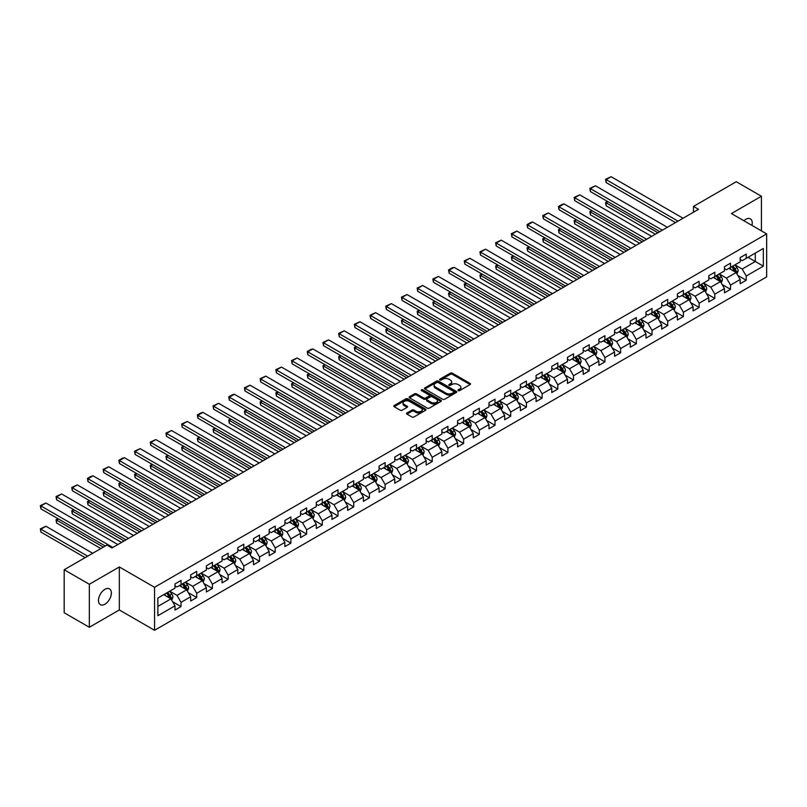 <?xml version="1.0" encoding="UTF-8"?>
<svg xmlns="http://www.w3.org/2000/svg" width="807" height="807" viewBox="0 0 807 807"><rect width="100%" height="100%" fill="white"/><g stroke="black" fill="none" stroke-linecap="round" stroke-linejoin="round"><path stroke-width="1.21" d="M458.215 390.618A0.978 0.565 0 0 0 459.597 390.618L470.088 384.566A1.392 0.807 0 0 0 470.501 383.991A1.392 0.807 0 0 0 470.088 383.426L452.313 373.157A1.392 0.807 0 0 0 450.336 373.157L439.835 379.219A0.978 0.565 0 0 0 441.217 380.016L442.579 379.229A4.469 2.582 0 0 1 448.904 379.229L450.387 380.087A4.469 2.582 0 0 1 451.688 381.913A4.469 2.582 0 0 1 450.387 383.739L449.025 384.525A0.978 0.565 0 0 0 450.407 385.322L451.769 384.536A4.469 2.582 0 0 1 458.083 384.536L459.566 385.393A4.469 2.582 0 0 1 460.878 387.219A4.469 2.582 0 0 1 459.566 389.045L458.215 389.821A0.978 0.565 0 0 0 458.215 390.618L458.215 389.821M104.93 604.201A9.109 5.256 120 0 0 110.882 596.171A9.109 5.256 120 0 0 109.49 588.878A9.109 5.256 120 0 0 104.93 589.322A9.109 5.256 120 0 0 98.979 597.351A9.109 5.256 120 0 0 100.381 604.655A9.109 5.256 120 0 0 104.93 604.201M751.963 225.415A9.109 5.256 120 0 0 750.369 218.858A9.109 5.256 120 0 0 745.819 219.312A9.109 5.256 120 0 0 743.893 220.765M406.97 412.962A1.392 0.807 0 0 0 406.557 413.537A1.392 0.807 0 0 0 406.97 414.102L411.953 416.987A1.392 0.807 0 0 0 413.93 416.987L425.592 410.259A1.392 0.807 0 0 0 425.995 409.684A1.392 0.807 0 0 0 425.592 409.119L407.807 398.85A1.392 0.807 0 0 0 405.83 398.85L394.169 405.578A1.392 0.807 0 0 0 393.766 406.153A1.392 0.807 0 0 0 394.169 406.718L400.201 410.198A1.392 0.807 0 0 0 402.179 410.198L407.162 407.323A1.392 0.807 0 0 0 407.575 406.748A1.392 0.807 0 0 0 407.162 406.183L404.176 404.458A3.732 2.159 0 0 1 403.076 402.925A3.732 2.159 0 0 1 405.386 400.938A3.732 2.159 0 0 1 409.462 401.402L421.163 408.16A3.732 2.159 0 0 1 422.263 409.684A3.732 2.159 0 0 1 419.953 411.681A3.732 2.159 0 0 1 415.877 411.217L413.93 410.087A1.392 0.807 0 0 0 411.953 410.087L406.97 412.962L406.97 414.102M119.325 566.958L89.335 584.268L64.177 569.742L64.177 612.745L89.335 627.271L119.325 609.951L154.551 630.287L154.551 587.294L119.325 566.958L119.325 609.951M761.415 230.873L761.415 196.242L731.424 213.562L766.65 233.899L154.551 587.294M761.415 196.242L736.256 181.716L693.485 206.41L693.485 212.221M64.177 569.742L106.948 545.048L111.981 547.953L698.519 209.316L693.485 206.41M442.68 399.253A1.392 0.807 0 0 0 444.657 399.253L456.308 392.515A1.392 0.807 0 0 0 456.722 391.95A1.392 0.807 0 0 0 456.308 391.375L438.524 381.116A1.392 0.807 0 0 0 436.557 381.116L424.896 387.844A1.392 0.807 0 0 0 424.482 388.409A1.392 0.807 0 0 0 424.896 388.984L442.68 399.253M421.879 390.83A0.978 0.565 0 0 1 422.868 390.971L440.935 401.402L429.294 408.12A1.392 0.807 0 0 1 427.317 408.12L409.532 397.851L414.526 394.996L414.526 393.836L409.532 396.711A1.392 0.807 0 0 0 409.129 397.286A1.392 0.807 0 0 0 409.532 397.851L409.532 396.711M414.526 394.996A1.392 0.807 0 0 1 416.503 394.996L416.503 393.836A1.392 0.807 0 0 0 414.526 393.836M416.503 393.836L423.715 397.992A1.392 0.807 0 0 0 425.682 397.992L428.991 396.086A1.392 0.807 0 0 0 429.405 395.511A1.392 0.807 0 0 0 428.991 394.946L421.486 390.608A0.978 0.565 0 0 1 422.868 389.811L440.945 400.252A1.392 0.807 0 0 1 441.358 400.817A1.392 0.807 0 0 1 440.945 401.392L440.945 400.252M154.551 630.287L766.65 276.892L766.65 233.899M172.617 601.729L181.02 606.582L181.02 602.345L190.674 596.766L190.674 601.003L196.716 597.523L196.716 593.276L206.38 587.698L206.38 591.945L212.412 588.454L212.412 584.207L222.076 578.629L222.076 582.876L228.119 579.386L228.119 575.149L237.783 569.571L237.783 573.807L243.815 570.327L243.815 566.08L253.479 560.502L253.479 564.749L259.521 561.258L259.521 557.022L269.175 551.443L269.175 555.68L275.217 552.2L275.217 547.953L284.881 542.375L284.881 546.621L290.913 543.131L290.913 538.894L300.577 533.316L300.577 537.553L306.62 534.073L306.62 529.826L316.283 524.247L316.283 528.494L322.316 525.004L322.316 520.757L331.98 515.179L331.98 519.426L338.022 515.935L338.022 511.699L347.676 506.12L347.676 510.357L353.718 506.877L353.718 502.63L363.382 497.051L363.382 501.298L369.414 497.808L369.414 493.571L379.078 487.993L379.078 492.23L385.121 488.749L385.121 484.503L394.784 478.924L394.784 483.171L400.817 479.681L400.817 475.444L410.481 469.866L410.481 474.102L416.523 470.612L416.523 466.375L426.177 460.797L426.177 465.044L432.219 461.554L432.219 457.307L441.883 451.728L441.883 455.975L447.915 452.485L447.915 448.248L457.579 442.67L457.579 446.907L463.622 443.426L463.622 439.179L473.275 433.601L473.275 437.848L479.318 434.358L479.318 430.121L488.981 424.543L488.981 428.779L495.014 425.299L495.014 421.052L504.678 415.474L504.678 419.721L510.72 416.23L510.72 411.994L520.384 406.415L520.384 410.652L526.416 407.162L526.416 402.925L536.08 397.347L536.08 401.593L542.122 398.103L542.122 393.856L551.776 388.278L551.776 392.525L557.819 389.035L557.819 384.798L567.482 379.219L567.482 383.456L573.515 379.976L573.515 375.729L583.179 370.151L583.179 374.398L589.221 370.907L589.221 366.671L598.885 361.092L598.885 365.329L604.917 361.849L604.917 357.602L614.581 352.023L614.581 356.27L620.623 352.78L620.623 348.543L630.277 342.965L630.277 347.202L636.319 343.711L636.319 339.475L645.983 333.896L645.983 338.133L652.016 334.653L652.016 330.406L661.679 324.828L661.679 329.074L667.722 325.584L667.722 321.347L677.386 315.769L677.386 320.006L683.418 316.526L683.418 312.279L693.082 306.7L693.082 310.947L699.124 307.457L699.124 303.22L708.778 297.642L708.778 301.879L714.82 298.398L714.82 294.152L724.484 288.573L724.484 292.82L730.517 289.33L730.517 285.093L740.18 279.515L740.18 283.751L746.223 280.261L746.223 276.024L763.331 266.149L763.331 248.485L755.281 253.126L755.281 261.498L763.331 266.149M181.02 606.582L174.978 610.072L174.978 605.825L157.869 615.701L157.869 598.037L174.978 588.162L174.978 583.925L181.02 580.435L181.02 584.682L190.674 579.103L190.674 574.856L196.716 571.366L196.716 575.613L206.38 570.035L206.38 565.788L212.412 562.308L212.412 566.544L222.076 560.966L222.076 556.729L228.119 553.239L228.119 557.486L237.783 551.907L237.783 547.66L243.815 544.18L243.815 548.417L253.479 542.839L253.479 538.602L259.521 535.112L259.521 539.358L269.175 533.78L269.175 529.533L275.217 526.053L275.217 530.29L284.881 524.711L284.881 520.475L290.913 516.984L290.913 521.221L300.577 515.653L300.577 511.406L306.62 507.916L306.62 512.163L316.283 506.584L316.283 502.337L322.316 498.857L322.316 503.094L331.98 497.516L331.98 493.279L338.022 489.788L338.022 494.035L347.676 488.457L347.676 484.21L353.718 480.73L353.718 484.967L363.382 479.388L363.382 475.152L369.414 471.661L369.414 475.908L379.078 470.33L379.078 466.083L385.121 462.603L385.121 466.839L394.784 461.261L394.784 457.024L400.817 453.534L400.817 457.771L410.481 452.202L410.481 447.956L416.523 444.465L416.523 448.712L426.177 443.134L426.177 438.887L432.219 435.407L432.219 439.644L441.883 434.065L441.883 429.828L447.915 426.338L447.915 430.585L457.579 425.007L457.579 420.76L463.622 417.28L463.622 421.516L473.275 415.938L473.275 411.701L479.318 408.211L479.318 412.458L488.981 406.879L488.981 402.632L495.014 399.152L495.014 403.389L504.678 397.811L504.678 393.574L510.72 390.084L510.72 394.32L520.384 388.742L520.384 384.505L526.416 381.015L526.416 385.262L536.08 379.683L536.08 375.437L542.122 371.956L542.122 376.193L551.776 370.615L551.776 366.378L557.819 362.888L557.819 367.135L567.482 361.556L567.482 357.309L573.515 353.829L573.515 358.066L583.179 352.488L583.179 348.251L589.221 344.76L589.221 349.007L598.885 343.429L598.885 339.182L604.917 335.702L604.917 339.939L614.581 334.36L614.581 330.124L620.623 326.633L620.623 330.87L630.277 325.292L630.277 321.055L636.319 317.565L636.319 321.811L645.983 316.233L645.983 311.986L652.016 308.506L652.016 312.743L661.679 307.164L661.679 302.928L667.722 299.437L667.722 303.684L677.386 298.106L677.386 293.859L683.418 290.379L683.418 294.616L693.082 289.037L693.082 284.8L699.124 281.31L699.124 285.557L708.778 279.979L708.778 275.732L714.82 272.252L714.82 276.488L724.484 270.91L724.484 266.673L730.517 263.183L730.517 267.42L740.18 261.841L740.18 257.604L746.223 254.114L746.223 258.361L763.331 248.485M179.406 585.61L186.649 589.786L176.995 595.364L169.742 591.188M174.978 585.842L176.995 587.002L181.02 584.682M176.995 595.364L181.02 602.345M186.649 589.786L190.674 596.766M195.102 576.541L202.355 580.727L192.691 586.306L185.449 582.119M190.674 576.773L192.691 577.933L196.716 575.613M192.691 586.306L196.716 593.276M202.355 580.727L206.38 587.698M210.809 567.482L218.051 571.659L208.388 577.237L201.145 573.061M206.38 567.714L208.388 568.874L212.412 566.544M208.388 577.237L212.412 584.207M218.051 571.659L222.076 578.629M226.505 558.414L233.758 562.6L224.094 568.178L216.841 563.992M222.076 558.646L224.094 559.806L228.119 557.486M224.094 568.178L228.119 575.149M233.758 562.6L237.783 569.571M242.211 549.345L249.454 553.531L239.79 559.11L232.547 554.923M237.783 549.577L239.79 550.747L243.815 548.417M239.79 559.11L243.815 566.08M249.454 553.531L253.479 560.502M257.907 540.287L265.15 544.473L255.496 550.051L248.243 545.865M253.479 540.519L255.496 541.679L259.521 539.358M255.496 550.051L259.521 557.022M265.15 544.473L269.175 551.443M273.603 531.218L280.856 535.404L271.192 540.983L263.95 536.796M269.175 531.45L271.192 532.61L275.217 530.29M271.192 540.983L275.217 547.953M280.856 535.404L284.881 542.375M289.31 522.159L296.552 526.335L286.888 531.914L279.646 527.738M284.881 522.391L286.888 523.551L290.913 521.221M286.888 531.914L290.913 538.894M296.552 526.335L300.577 533.316M305.006 513.091L312.248 517.277L302.595 522.855L295.342 518.669M300.577 513.323L302.595 514.483L306.62 512.163M302.595 522.855L306.62 529.826M312.248 517.277L316.283 524.247M320.712 504.032L327.955 508.208L318.291 513.787L311.048 509.6M316.283 504.264L318.291 505.424L322.316 503.094M318.291 513.787L322.316 520.757M327.955 508.208L331.98 515.179M336.408 494.963L343.651 499.15L333.987 504.728L326.744 500.542M331.98 495.195L333.987 496.355L338.022 494.035M333.987 504.728L338.022 511.699M343.651 499.15L347.676 506.12M352.104 485.895L359.357 490.081L349.693 495.659L342.45 491.473M347.676 486.127L349.693 487.297L353.718 484.967M349.693 495.659L353.718 502.63M359.357 490.081L363.382 497.051M367.81 476.836L375.053 481.022L365.389 486.601L358.147 482.415M363.382 477.068L365.389 478.228L369.414 475.908M365.389 486.601L369.414 493.571M375.053 481.022L379.078 487.993M383.507 467.767L390.749 471.954L381.096 477.532L373.843 473.346M379.078 467.999L381.096 469.16L385.121 466.839M381.096 477.532L385.121 484.503M390.749 471.954L394.784 478.924M399.203 458.709L406.456 462.885L396.792 468.464L389.549 464.287M394.784 458.941L396.792 460.101L400.817 457.771M396.792 468.464L400.817 475.444M406.456 462.885L410.481 469.866M414.909 449.64L422.152 453.827L412.488 459.405L405.245 455.219M410.481 449.872L412.488 451.032L416.523 448.712M412.488 459.405L416.523 466.375M422.152 453.827L426.177 460.797M430.605 440.582L437.858 444.758L428.194 450.336L420.941 446.15M426.177 440.814L428.194 441.974L432.219 439.644M428.194 450.336L432.219 457.307M437.858 444.758L441.883 451.728M446.311 431.513L453.554 435.699L443.89 441.278L436.648 437.091M441.883 431.745L443.89 432.905L447.915 430.585M443.89 441.278L447.915 448.248M453.554 435.699L457.579 442.67M462.007 422.444L469.25 426.631L459.597 432.209L452.344 428.023M457.579 422.676L459.597 423.846L463.622 421.516M459.597 432.209L463.622 439.179M469.25 426.631L473.275 433.601M477.704 413.386L484.957 417.572L475.293 423.14L468.05 418.964M473.275 413.618L475.293 414.778L479.318 412.458M475.293 423.14L479.318 430.121M484.957 417.572L488.981 424.543M493.41 404.317L500.653 408.503L490.989 414.082L483.746 409.895M488.981 404.549L490.989 405.709L495.014 403.389M490.989 414.082L495.014 421.052M500.653 408.503L504.678 415.474M509.106 395.259L516.359 399.435L506.695 405.013L499.442 400.837M504.678 395.491L506.695 396.651L510.72 394.32M506.695 405.013L510.72 411.994M516.359 399.435L520.384 406.415M524.812 386.19L532.055 390.376L522.391 395.955L515.148 391.768M520.384 386.422L522.391 387.582L526.416 385.262M522.391 395.955L526.416 402.925M532.055 390.376L536.08 397.347M540.508 377.121L547.751 381.308L538.098 386.886L530.845 382.7M536.08 377.363L538.098 378.523L542.122 376.193M538.098 386.886L542.122 393.856M547.751 381.308L551.776 388.278M556.205 368.063L563.457 372.249L553.794 377.827L546.551 373.641M551.776 368.295L553.794 369.455L557.819 367.135M553.794 377.827L557.819 384.798M563.457 372.249L567.482 379.219M571.911 358.994L579.154 363.18L569.49 368.759L562.247 364.572M567.482 359.226L569.49 360.396L573.515 358.066M569.49 368.759L573.515 375.729M579.154 363.18L583.179 370.151M587.607 349.935L594.86 354.122L585.196 359.69L577.943 355.514M583.179 350.167L585.196 351.327L589.221 349.007M585.196 359.69L589.221 366.671M594.86 354.122L598.885 361.092M603.313 340.867L610.556 345.053L600.892 350.631L593.649 346.445M598.885 341.099L600.892 342.259L604.917 339.939M600.892 350.631L604.917 357.602M610.556 345.053L614.581 352.023M619.009 331.808L626.252 335.984L616.598 341.563L609.346 337.387M614.581 332.04L616.598 333.2L620.623 330.87M616.598 341.563L620.623 348.543M626.252 335.984L630.277 342.965M634.706 322.739L641.958 326.926L632.295 332.504L625.052 328.318M630.277 322.971L632.295 324.132L636.319 321.811M632.295 332.504L636.319 339.475M641.958 326.926L645.983 333.896M650.412 313.671L657.655 317.857L647.991 323.436L640.748 319.249M645.983 313.913L647.991 315.073L652.016 312.743M647.991 323.436L652.016 330.406M657.655 317.857L661.679 324.828M666.108 304.612L673.351 308.799L663.697 314.377L656.444 310.191M661.679 304.844L663.697 306.004L667.722 303.684M663.697 314.377L667.722 321.347M673.351 308.799L677.386 315.769M681.804 295.544L689.057 299.73L679.393 305.308L672.15 301.122M677.386 295.776L679.393 296.946L683.418 294.616M679.393 305.308L683.418 312.279M689.057 299.73L693.082 306.7M697.51 286.485L704.753 290.661L695.089 296.24L687.846 292.063M693.082 286.717L695.089 287.877L699.124 285.557M695.089 296.24L699.124 303.22M704.753 290.661L708.778 297.642M713.206 277.416L720.459 281.603L710.796 287.181L703.543 282.995M708.778 277.648L710.796 278.808L714.82 276.488M710.796 287.181L714.82 294.152M720.459 281.603L724.484 288.573M728.913 268.358L736.155 272.534L726.492 278.112L719.249 273.936M724.484 268.59L726.492 269.75L730.517 267.42M726.492 278.112L730.517 285.093M736.155 272.534L740.18 279.515M748.028 257.312L755.281 261.498L742.198 269.054L734.945 264.867M740.18 259.521L742.198 260.681L746.223 258.361M742.198 269.054L746.223 276.024M89.335 584.268L89.335 627.271M157.869 606.41L170.953 598.855L163.71 594.668M170.953 598.855L174.978 605.825M737.82 275.409L746.223 280.261M722.114 284.478L730.517 289.33M706.418 293.546L714.82 298.398M690.711 302.605L699.124 307.457M675.015 311.673L683.418 316.526M659.319 320.732L667.722 325.584M643.613 329.801L652.016 334.653M627.917 338.859L636.319 343.711M612.22 347.928L620.623 352.78M596.514 356.997L604.917 361.849M580.818 366.055L589.221 370.907M565.112 375.124L573.515 379.976M549.416 384.182L557.819 389.035M533.72 393.251L542.122 398.103M518.013 402.32L526.416 407.162M502.317 411.378L510.72 416.23M486.611 420.447L495.014 425.299M470.915 429.506L479.318 434.358M455.219 438.574L463.622 443.426M439.512 447.633L447.915 452.485M423.816 456.701L432.219 461.554M408.11 465.77L416.523 470.612M392.414 474.829L400.817 479.681M376.718 483.897L385.121 488.749M361.011 492.956L369.414 497.808M345.315 502.025L353.718 506.877M329.609 511.083L338.022 515.935M313.913 520.152L322.316 525.004M298.217 529.221L306.62 534.073M282.511 538.279L290.913 543.131M266.814 547.348L275.217 552.2M251.118 556.406L259.521 561.258M235.412 565.475L243.815 570.327M219.716 574.534L228.119 579.386M204.01 583.602L212.412 588.454M188.313 592.671L196.716 597.523M458.598 390.759L459.566 390.205A4.469 2.582 0 0 0 460.878 388.379L460.878 387.219M451.688 381.913L451.688 383.073A4.469 2.582 0 0 1 450.387 384.899L449.418 385.453M470.088 383.426L470.088 384.566L452.313 374.317A1.392 0.807 0 0 0 450.336 374.317L440.229 380.158M456.288 392.535L438.524 382.276A1.392 0.807 0 0 0 436.557 382.276L424.916 388.994M453.837 392.353A0.978 0.565 0 0 0 453.837 391.546L438.231 382.538A0.978 0.565 0 0 0 436.849 382.538L435.417 383.365A4.469 2.582 0 0 0 434.105 385.191A4.469 2.582 0 0 0 435.417 387.017L446.089 393.17A4.469 2.582 0 0 0 452.404 393.17L453.837 392.353L453.837 393.513A0.978 0.565 0 0 0 454.129 393.11L454.129 391.95M434.105 385.191L434.105 386.351A4.469 2.582 0 0 0 435.417 388.177L435.417 387.017M453.837 393.513L452.404 394.341A4.469 2.582 0 0 1 446.089 394.341L435.417 388.177M416.503 394.996L423.715 399.152A1.392 0.807 0 0 0 425.682 399.152L428.991 397.246A1.392 0.807 0 0 0 429.405 396.671L429.405 395.511M431.19 402.32A3.732 2.159 0 0 0 435.266 402.784A3.732 2.159 0 0 0 437.576 400.786A3.732 2.159 0 0 0 436.476 399.263L432.35 396.883A1.392 0.807 0 0 0 430.383 396.883L427.074 398.789A1.392 0.807 0 0 0 426.661 399.364A1.392 0.807 0 0 0 427.074 399.929L431.19 402.32L431.19 403.48A3.732 2.159 0 0 0 435.266 403.944A3.732 2.159 0 0 0 437.576 401.947L437.576 400.786M426.661 399.364L426.661 400.524A1.392 0.807 0 0 0 427.074 401.099L427.074 399.929M431.19 403.48L427.074 401.099M422.263 409.684L422.263 410.844A3.732 2.159 0 0 1 419.953 412.841A3.732 2.159 0 0 1 415.877 412.377L413.93 411.247A1.392 0.807 0 0 0 411.953 411.247L406.98 414.122M403.076 402.925L403.076 404.095A3.732 2.159 0 0 0 404.176 405.618L404.176 404.458M407.142 407.333L404.176 405.618M425.592 409.119L425.592 410.259L407.807 400.01A1.392 0.807 0 0 0 405.83 400.01L394.189 406.728L394.169 405.578M736.952 273.916L738.153 270.9A3.773 2.179 -120 0 0 736.942 267.682L734.864 264.918M731.243 269.699L729.831 267.823M657.907 232.769L606.107 202.86L606.107 205.765L655.395 234.222M731.747 266.714L733.825 269.488A3.773 2.179 60 0 1 734.905 271.757L736.115 271.061A3.773 2.179 -120 0 0 735.036 268.792L732.958 266.017M732.01 266.562L734.309 269.639A1.917 1.11 60 0 1 734.663 270.224L736.115 271.061M608.014 201.75L606.107 202.86L605.553 202.537L607.469 201.437M606.107 205.765L605.553 202.537M678.031 221.148L606.107 179.618L606.107 182.523L675.52 222.601M683.065 218.243L611.141 176.713L606.107 179.618L605.553 179.295L611.141 176.713M606.107 182.523L605.553 179.295M721.246 282.975L722.447 279.958A3.773 2.179 -120 0 0 721.246 276.751L719.168 273.977M715.547 278.768L714.134 276.882M642.211 241.828L590.411 211.918L590.411 214.823L639.689 243.28M716.051 275.782L718.129 278.556A3.773 2.179 60 0 1 719.208 280.826L720.409 280.12A3.773 2.179 -120 0 0 719.33 277.86L717.252 275.086M716.313 275.631L718.613 278.708A1.917 1.11 60 0 1 718.966 279.293L720.409 280.12M592.318 210.819L589.856 211.605L591.763 210.496M590.411 214.823L589.856 211.605M705.55 292.043L706.75 289.027A3.773 2.179 -120 0 0 705.54 285.819L703.462 283.045M699.851 287.827L698.438 285.95M626.504 250.896L574.705 220.987L574.705 223.892L623.993 252.349M700.345 284.841L702.423 287.615A3.773 2.179 60 0 1 703.502 289.884L704.713 289.188A3.773 2.179 -120 0 0 703.633 286.919L701.555 284.145M700.607 284.689L702.917 287.766A1.917 1.11 60 0 1 703.26 288.351L704.713 289.188M576.622 219.887L574.15 220.664L576.067 219.565M574.705 223.892L574.15 220.664M662.335 230.207L590.411 188.677L590.411 191.582L659.823 231.659M667.369 227.302L595.435 185.771L590.411 188.677L589.856 188.364L595.435 185.771M590.411 191.582L589.856 188.364M646.639 239.275L574.705 197.745L574.705 200.65L644.117 240.728M651.663 236.37L579.739 194.84L574.705 197.745L574.15 197.422L579.739 194.84M574.705 200.65L574.15 197.422M689.854 301.112L691.044 298.096A3.773 2.179 -120 0 0 689.844 294.878L687.766 292.104M684.144 296.895L682.732 295.009M610.808 259.955L559.009 230.056L559.009 232.961L608.286 261.407M684.649 293.909L686.727 296.683A3.773 2.179 60 0 1 687.806 298.953L689.007 298.257A3.773 2.179 -120 0 0 687.927 295.987L685.859 293.213M684.911 293.758L687.211 296.835A1.917 1.11 60 0 1 687.564 297.42L689.007 298.257M560.915 228.946L558.454 229.733L560.361 228.623M559.009 232.961L558.454 229.733M674.148 310.17L675.348 307.154A3.773 2.179 -120 0 0 674.148 303.946L672.07 301.172M668.448 305.964L667.036 304.078M595.102 269.024L543.303 239.114L543.303 242.019L592.59 270.476M668.942 302.968L671.021 305.742A3.773 2.179 60 0 1 672.1 308.012L673.31 307.316A3.773 2.179 -120 0 0 672.231 305.046L670.153 302.272M669.205 302.817L671.515 305.893A1.917 1.11 60 0 1 671.868 306.478L673.31 307.316M545.219 238.015L542.748 238.791L544.664 237.692M543.303 242.019L542.748 238.791M658.451 319.239L659.652 316.223A3.773 2.179 -120 0 0 658.441 313.005L656.363 310.231M652.742 315.023L651.33 313.136M579.406 278.082L527.607 248.183L527.607 251.088L576.894 279.535M653.246 312.037L655.324 314.811A3.773 2.179 60 0 1 656.404 317.08L657.614 316.384A3.773 2.179 -120 0 0 656.535 314.115L654.457 311.341M653.509 311.885L655.819 314.962A1.917 1.11 60 0 1 656.162 315.547L657.614 316.384M529.523 247.073L527.607 248.183L527.052 247.86L528.968 246.76M527.607 251.088L527.052 247.86M630.933 248.334L559.009 206.814L559.009 209.719L628.421 249.787M635.966 245.429L564.043 203.909L559.009 206.814L558.454 206.491L561.975 204.453L564.043 203.909M559.009 209.719L558.454 206.491M615.237 257.403L543.303 215.873L543.303 218.778L612.715 258.855M620.27 254.498L548.336 212.967L543.303 215.873L542.748 215.55L548.336 212.967M543.303 218.778L542.748 215.55M599.53 266.461L527.607 224.941L527.607 227.846L597.019 267.914M604.564 263.556L532.64 222.036L527.607 224.941L527.052 224.618L530.572 222.581L532.64 222.036M527.607 227.846L527.052 224.618M642.745 328.298L643.946 325.282A3.773 2.179 -120 0 0 642.745 322.074L640.667 319.3M637.046 324.091L635.634 322.205M563.71 287.151L511.91 257.241L511.91 260.147L561.188 288.603M637.55 321.105L639.628 323.879A3.773 2.179 60 0 1 640.708 326.139L641.908 325.443A3.773 2.179 -120 0 0 640.829 323.173L638.751 320.409M637.812 320.954L640.112 324.031A1.917 1.11 60 0 1 640.465 324.606L641.908 325.443M513.817 256.142L511.356 256.929L513.262 255.819M511.91 260.147L511.356 256.929M583.834 275.53L511.91 234L511.91 236.905L581.322 276.983M588.868 272.625L516.934 231.095L511.91 234L511.356 233.687L516.934 231.095M511.91 236.905L511.356 233.687M627.049 337.366L628.25 334.35A3.773 2.179 -120 0 0 627.039 331.142L624.971 328.368M621.35 333.15L619.937 331.274M548.003 296.219L496.204 266.31L496.204 269.215L545.492 297.672M621.844 330.164L623.922 332.938A3.773 2.179 60 0 1 625.001 335.208L626.212 334.512A3.773 2.179 -120 0 0 625.132 332.242L623.054 329.468M622.106 330.013L624.416 333.089A1.917 1.11 60 0 1 624.759 333.674L626.212 334.512M498.121 265.2L496.204 266.31L495.649 265.987L497.566 264.888M496.204 269.215L495.649 265.987M568.138 284.599L496.204 243.068L496.204 245.974L565.616 286.051M573.162 281.693L501.238 240.163L496.204 243.068L495.649 242.746L501.238 240.163M496.204 245.974L495.649 242.746M611.353 346.425L612.543 343.409A3.773 2.179 -120 0 0 611.343 340.201L609.265 337.427M605.643 342.218L604.231 340.332M532.307 305.278L480.508 275.369L480.508 278.274L529.785 306.731M606.148 339.233L608.226 342.007A3.773 2.179 60 0 1 609.305 344.276L610.516 343.57A3.773 2.179 -120 0 0 609.436 341.311L607.358 338.537M606.41 339.081L608.71 342.158A1.917 1.11 60 0 1 609.063 342.743L610.516 343.57M482.415 274.269L479.953 275.056L481.87 273.946M480.508 278.274L479.953 275.056M552.432 293.657L480.508 252.127L480.508 255.032L549.92 295.11M557.466 290.752L485.542 249.222L480.508 252.127L479.953 251.814L485.542 249.222M480.508 255.032L479.953 251.814M595.647 355.494L596.847 352.477A3.773 2.179 -120 0 0 595.647 349.27L593.569 346.496M589.947 351.287L588.535 349.401M516.601 314.347L464.802 284.437L464.802 287.342L514.089 315.799M590.442 348.291L592.52 351.065A3.773 2.179 60 0 1 593.599 353.335L594.809 352.639A3.773 2.179 -120 0 0 593.73 350.369L591.652 347.595M590.714 348.14L593.014 351.216A1.917 1.11 60 0 1 593.367 351.802L594.809 352.639M466.718 283.338L464.802 284.437L464.257 284.114L466.164 283.015M464.802 287.342L464.257 284.114M536.736 302.726L464.802 261.196L464.802 264.101L534.214 304.178M541.769 299.821L469.835 258.29L464.802 261.196L464.257 260.873L469.835 258.29M464.802 264.101L464.257 260.873M579.951 364.562L581.151 361.546A3.773 2.179 -120 0 0 579.94 358.328L577.862 355.554M574.241 360.346L572.839 358.459M500.905 323.405L449.106 293.506L449.106 296.411L498.393 324.858M574.745 357.36L576.823 360.134A3.773 2.179 60 0 1 577.903 362.404L579.113 361.707A3.773 2.179 -120 0 0 578.034 359.438L575.956 356.664M575.008 357.208L577.318 360.285A1.917 1.11 60 0 1 577.661 360.87L579.113 361.707M451.022 292.396L449.106 293.506L448.551 293.183L450.467 292.073M449.106 296.411L448.551 293.183M521.029 311.784L449.106 270.264L449.106 273.17L518.518 313.237M526.063 308.879L454.139 267.359L449.106 270.264L448.551 269.942L452.071 267.904L454.139 267.359M449.106 273.17L448.551 269.942M564.254 373.621L565.445 370.605A3.773 2.179 -120 0 0 564.244 367.397L562.166 364.623M558.545 369.414L557.133 367.528M485.209 332.474L433.409 302.564L433.409 305.47L482.687 333.927M559.049 366.418L561.127 369.192A3.773 2.179 60 0 1 562.207 371.462L563.407 370.766A3.773 2.179 -120 0 0 562.328 368.496L560.25 365.722M559.312 366.267L561.611 369.344A1.917 1.11 60 0 1 561.965 369.929L563.407 370.766M435.316 301.465L432.855 302.242L434.761 301.142M433.409 305.47L432.855 302.242M505.333 320.853L433.409 279.323L433.409 282.228L502.822 322.306M510.367 317.948L438.433 276.418L433.409 279.323L432.855 279L438.433 276.418M433.409 282.228L432.855 279M548.548 382.689L549.749 379.673A3.773 2.179 -120 0 0 548.548 376.455L546.47 373.691M542.849 378.473L541.436 376.597M469.503 341.532L417.703 311.633L417.703 314.538L466.991 342.985M543.343 375.487L545.421 378.261A3.773 2.179 60 0 1 546.5 380.531L547.711 379.835A3.773 2.179 -120 0 0 546.632 377.565L544.554 374.791M543.605 375.336L545.915 378.412A1.917 1.11 60 0 1 546.258 378.997L547.711 379.835M419.62 310.524L417.703 311.633L417.148 311.31L419.065 310.211M417.703 314.538L417.148 311.31M489.637 329.912L417.703 288.392L417.703 291.297L487.115 331.364M494.671 327.006L422.737 285.486L417.703 288.392L417.148 288.069L422.737 285.486M417.703 291.297L417.148 288.069M532.852 391.748L534.042 388.732A3.773 2.179 -120 0 0 532.842 385.524L530.764 382.75M527.142 387.542L525.73 385.655M453.806 350.601L402.007 320.692L402.007 323.597L451.284 352.054M527.647 384.556L529.725 387.33A3.773 2.179 60 0 1 530.804 389.589L532.015 388.893A3.773 2.179 -120 0 0 530.935 386.624L528.857 383.86M527.909 384.404L530.209 387.481A1.917 1.11 60 0 1 530.562 388.056L532.015 388.893M403.914 319.592L401.452 320.379L403.369 319.269M402.007 323.597L401.452 320.379M473.931 338.98L402.007 297.45L402.007 300.355L471.419 340.433M478.965 336.075L407.041 294.545L402.007 297.45L401.452 297.137L407.041 294.545M402.007 300.355L401.452 297.137M517.146 400.817L518.346 397.801A3.773 2.179 -120 0 0 517.146 394.593L515.068 391.819M511.446 396.6L510.034 394.724M438.11 359.67L386.301 329.76L386.301 332.666L435.588 361.122M511.951 393.614L514.019 396.388A3.773 2.179 60 0 1 515.098 398.658L516.309 397.962A3.773 2.179 -120 0 0 515.229 395.692L513.151 392.918M512.213 393.463L514.513 396.54A1.917 1.11 60 0 1 514.866 397.125L516.309 397.962M388.217 328.651L386.301 329.76L385.756 329.438L387.663 328.338M386.301 332.666L385.756 329.438M458.235 348.049L386.301 306.519L386.301 309.424L455.713 349.502M463.268 345.144L391.334 303.614L386.301 306.519L385.756 306.196L391.334 303.614M386.301 309.424L385.756 306.196M501.45 409.875L502.65 406.859A3.773 2.179 -120 0 0 501.44 403.651L499.362 400.877M495.74 405.669L494.338 403.782M422.404 368.728L370.605 338.819L370.605 341.724L419.892 370.181M496.244 402.683L498.322 405.457A3.773 2.179 60 0 1 499.402 407.727L500.612 407.021A3.773 2.179 -120 0 0 499.533 404.761L497.455 401.987M496.507 402.532L498.817 405.608A1.917 1.11 60 0 1 499.16 406.193L500.612 407.021M372.521 337.719L370.05 338.506L371.966 337.397M370.605 341.724L370.05 338.506M442.539 357.108L370.605 315.577L370.605 318.483L440.017 358.56M447.562 354.202L375.638 312.672L370.605 315.577L370.05 315.265L375.638 312.672M370.605 318.483L370.05 315.265M485.753 418.944L486.944 415.928A3.773 2.179 -120 0 0 485.743 412.72L483.665 409.946M480.044 414.737L478.632 412.851M406.708 377.797L354.909 347.888L354.909 350.793L404.186 379.25M480.548 411.741L482.626 414.516A3.773 2.179 60 0 1 483.706 416.785L484.906 416.089A3.773 2.179 -120 0 0 483.827 413.82L481.749 411.045M480.811 411.59L483.111 414.667A1.917 1.11 60 0 1 483.464 415.252L484.906 416.089M356.815 346.788L354.909 347.888L354.354 347.565L356.26 346.465M354.909 350.793L354.354 347.565M426.832 366.176L354.909 324.646L354.909 327.551L424.321 367.629M431.866 363.271L359.942 321.741L354.909 324.646L354.354 324.323L359.942 321.741M354.909 327.551L354.354 324.323M470.047 428.013L471.248 424.996A3.773 2.179 -120 0 0 470.047 421.779L467.969 419.004M464.348 423.796L462.936 421.91M391.002 386.856L339.202 356.956L339.202 359.861L388.49 388.308M464.842 420.81L466.92 423.584A3.773 2.179 60 0 1 467.999 425.854L469.21 425.158A3.773 2.179 -120 0 0 468.131 422.888L466.053 420.114M465.104 420.659L467.414 423.736A1.917 1.11 60 0 1 467.757 424.321L469.21 425.158M341.119 355.847L339.202 356.956L338.647 356.633L340.564 355.524M339.202 359.861L338.647 356.633M411.136 375.235L339.202 333.715L339.202 336.62L408.614 376.687M416.17 372.33L344.236 330.809L339.202 333.715L338.647 333.392L344.236 330.809M339.202 336.62L338.647 333.392M454.351 437.071L455.541 434.055A3.773 2.179 -120 0 0 454.341 430.847L452.263 428.073M448.642 432.865L447.229 430.978M375.305 395.924L323.506 366.015L323.506 368.92L372.794 397.377M449.146 429.879L451.224 432.643A3.773 2.179 60 0 1 452.303 434.912L453.514 434.216A3.773 2.179 -120 0 0 452.434 431.947L450.356 429.173M449.408 429.717L451.708 432.794A1.917 1.11 60 0 1 452.061 433.379L453.514 434.216M325.413 364.915L322.951 365.692L324.868 364.593M323.506 368.92L322.951 365.692M395.43 384.303L323.506 342.773L323.506 345.678L392.918 385.756M400.464 381.398L328.54 339.868L323.506 342.773L322.951 342.45L328.54 339.868M323.506 345.678L322.951 342.45M438.645 446.14L439.845 443.124A3.773 2.179 -120 0 0 438.645 439.906L436.567 437.142M432.945 441.923L431.533 440.047M359.609 404.983L307.81 375.084L307.81 377.989L357.087 406.435M433.45 438.937L435.528 441.711A3.773 2.179 60 0 1 436.607 443.981L437.808 443.285A3.773 2.179 -120 0 0 436.728 441.015L434.65 438.241M433.712 438.786L436.012 441.863A1.917 1.11 60 0 1 436.365 442.448L437.808 443.285M309.717 373.974L307.81 375.084L307.255 374.761L309.162 373.661M307.81 377.989L307.255 374.761M379.734 393.362L307.81 351.842L307.81 354.747L377.222 394.815M384.768 390.457L312.834 348.937L307.81 351.842L307.255 351.519L310.776 349.481L312.834 348.937M307.81 354.747L307.255 351.519M422.949 455.198L424.149 452.182A3.773 2.179 -120 0 0 422.939 448.974L420.861 446.2M417.249 450.992L415.837 449.106M343.903 414.052L292.104 384.142L292.104 387.047L341.391 415.504M417.744 448.006L419.822 450.78A3.773 2.179 60 0 1 420.901 453.04L422.111 452.344A3.773 2.179 -120 0 0 421.032 450.074L418.954 447.31M418.006 447.855L420.316 450.931A1.917 1.11 60 0 1 420.659 451.506L422.111 452.344M294.02 383.043L291.549 383.829L293.466 382.72M292.104 387.047L291.549 383.829M364.038 402.431L292.104 360.9L292.104 363.806L361.516 403.883M369.061 399.526L297.137 357.995L292.104 360.9L291.549 360.588L297.137 357.995M292.104 363.806L291.549 360.588M407.253 464.267L408.443 461.251A3.773 2.179 -120 0 0 407.242 458.043L405.164 455.269M401.543 460.051L400.131 458.174M328.207 423.12L276.408 393.211L276.408 396.116L325.685 424.573M402.047 457.065L404.125 459.839A3.773 2.179 60 0 1 405.205 462.108L406.405 461.412A3.773 2.179 -120 0 0 405.326 459.143L403.258 456.369M402.31 456.913L404.61 459.99A1.917 1.11 60 0 1 404.963 460.575L406.405 461.412M278.314 392.101L276.408 393.211L275.853 392.888L277.759 391.788M276.408 396.116L275.853 392.888M348.331 411.499L276.408 369.969L276.408 372.874L345.82 412.952M353.365 408.594L281.441 367.064L276.408 369.969L275.853 369.646L281.441 367.064M276.408 372.874L275.853 369.646M391.546 473.326L392.747 470.32A3.773 2.179 -120 0 0 391.546 467.102L389.468 464.328M385.847 469.119L384.435 467.233M312.501 432.179L260.701 402.269L260.701 405.175L309.989 433.631M386.341 466.133L388.419 468.907A3.773 2.179 60 0 1 389.499 471.177L390.709 470.471A3.773 2.179 -120 0 0 389.63 468.211L387.552 465.437M386.603 465.982L388.913 469.059A1.917 1.11 60 0 1 389.267 469.644L390.709 470.471M262.618 401.17L260.147 401.957L262.063 400.847M260.701 405.175L260.147 401.957M332.635 420.558L260.701 379.028L260.701 381.933L330.113 422.011M337.669 417.653L265.735 376.123L260.701 379.028L260.147 378.715L265.735 376.123M260.701 381.933L260.147 378.715M375.85 482.394L377.051 479.378A3.773 2.179 -120 0 0 375.84 476.17L373.762 473.396M370.141 478.188L368.728 476.301M296.805 441.247L245.005 411.338L245.005 414.243L294.293 442.7M370.645 475.192L372.723 477.966A3.773 2.179 60 0 1 373.802 480.236L375.013 479.54A3.773 2.179 -120 0 0 373.934 477.27L371.856 474.496M370.907 475.041L373.217 478.117A1.917 1.11 60 0 1 373.56 478.702L375.013 479.54M246.922 410.238L245.005 411.338L244.45 411.015L246.367 409.916M245.005 414.243L244.45 411.015M316.929 429.627L245.005 388.096L245.005 391.002L314.417 431.079M321.963 426.721L250.039 385.191L245.005 388.096L244.45 387.774L250.039 385.191M245.005 391.002L244.45 387.774M360.144 491.463L361.344 488.447A3.773 2.179 -120 0 0 360.144 485.229L358.066 482.455M354.444 487.246L353.032 485.36M281.108 450.306L229.309 420.407L229.309 423.312L278.586 451.759M354.949 484.261L357.027 487.035A3.773 2.179 60 0 1 358.106 489.304L359.307 488.608A3.773 2.179 -120 0 0 358.227 486.339L356.149 483.564M355.211 484.109L357.511 487.186A1.917 1.11 60 0 1 357.864 487.771L359.307 488.608M231.216 419.297L228.754 420.084L230.661 418.974M229.309 423.312L228.754 420.084M301.233 438.685L229.309 397.165L229.309 400.07L298.721 440.138M306.267 435.78L234.333 394.26L229.309 397.165L228.754 396.842L232.275 394.805L234.333 394.26M229.309 400.07L228.754 396.842M344.448 500.522L345.648 497.505A3.773 2.179 -120 0 0 344.438 494.298L342.37 491.524M338.748 496.315L337.336 494.429M265.402 459.375L213.603 429.465L213.603 432.37L262.89 460.827M339.243 493.329L341.321 496.093A3.773 2.179 60 0 1 342.4 498.363L343.611 497.667A3.773 2.179 -120 0 0 342.531 495.397L340.453 492.623M339.505 493.168L341.815 496.244A1.917 1.11 60 0 1 342.158 496.83L343.611 497.667M215.519 428.366L213.048 429.153L214.965 428.043M213.603 432.37L213.048 429.153M285.537 447.754L213.603 406.224L213.603 409.129L283.015 449.206M290.56 444.849L218.636 403.318L213.603 406.224L213.048 405.901L218.636 403.318M213.603 409.129L213.048 405.901M328.752 509.59L329.942 506.574A3.773 2.179 -120 0 0 328.742 503.356L326.664 500.592M323.042 505.374L321.63 503.497M249.706 468.433L197.907 438.534L197.907 441.439L247.184 469.886M323.546 502.388L325.625 505.162A3.773 2.179 60 0 1 326.704 507.432L327.914 506.735A3.773 2.179 -120 0 0 326.825 504.466L324.757 501.692M323.809 502.236L326.109 505.313A1.917 1.11 60 0 1 326.462 505.898L327.914 506.735M199.813 437.424L197.907 438.534L197.352 438.211L199.258 437.112M197.907 441.439L197.352 438.211M269.831 456.812L197.907 415.292L197.907 418.197L267.319 458.265M274.864 453.907L202.94 412.387L197.907 415.292L197.352 414.969L200.872 412.932L202.94 412.387M197.907 418.197L197.352 414.969M313.045 518.649L314.246 515.633A3.773 2.179 -120 0 0 313.045 512.425L310.967 509.651M307.346 514.442L305.934 512.556M234 477.502L182.2 447.592L182.2 450.498L231.488 478.955M307.84 511.456L309.918 514.23A3.773 2.179 60 0 1 310.998 516.49L312.208 515.794A3.773 2.179 -120 0 0 311.129 513.524L309.051 510.76M308.113 511.305L310.413 514.382A1.917 1.11 60 0 1 310.766 514.957L312.208 515.794M184.117 446.493L181.656 447.28L183.562 446.17M182.2 450.498L181.656 447.28M254.134 465.881L182.2 424.351L182.2 427.256L251.613 467.334M259.168 462.976L187.234 421.446L182.2 424.351L181.656 424.038L187.234 421.446M182.2 427.256L181.656 424.038M297.349 527.717L298.55 524.701A3.773 2.179 -120 0 0 297.339 521.493L295.261 518.719M291.64 523.501L290.238 521.625M218.304 486.571L166.504 456.661L166.504 459.566L215.792 488.023M292.144 520.515L294.222 523.289A3.773 2.179 60 0 1 295.301 525.559L296.512 524.863A3.773 2.179 -120 0 0 295.433 522.593L293.355 519.819M292.406 520.364L294.716 523.44A1.917 1.11 60 0 1 295.059 524.025L296.512 524.863M168.421 455.552L166.504 456.661L165.949 456.338L167.866 455.239M166.504 459.566L165.949 456.338M238.428 474.95L166.504 433.42L166.504 436.325L235.916 476.402M243.462 472.045L171.538 430.514L166.504 433.42L165.949 433.097L171.538 430.514M166.504 436.325L165.949 433.097M281.653 536.776L282.843 533.77A3.773 2.179 -120 0 0 281.643 530.552L279.565 527.778M275.944 532.57L274.531 530.683M202.607 495.629L150.808 465.72L150.808 468.625L200.086 497.082M276.448 529.584L278.526 532.358A3.773 2.179 60 0 1 279.605 534.627L280.806 533.921A3.773 2.179 -120 0 0 279.726 531.662L277.648 528.888M276.71 529.432L279.01 532.509A1.917 1.11 60 0 1 279.363 533.094L280.806 533.921M152.715 464.62L150.253 465.407L152.16 464.297M150.808 468.625L150.253 465.407M222.732 484.008L150.808 442.478L150.808 445.383L220.22 485.461M227.766 481.103L155.832 439.573L150.808 442.478L150.253 442.165L155.832 439.573M150.808 445.383L150.253 442.165M265.947 545.845L267.147 542.829A3.773 2.179 -120 0 0 265.937 539.621L263.869 536.847M260.247 541.638L258.835 539.752M186.901 504.698L135.102 474.788L135.102 477.694L184.389 506.15M260.742 538.642L262.82 541.416A3.773 2.179 60 0 1 263.899 543.686L265.11 542.99A3.773 2.179 -120 0 0 264.03 540.72L261.952 537.946M261.004 538.491L263.314 541.568A1.917 1.11 60 0 1 263.657 542.153L265.11 542.99M137.019 473.689L135.102 474.788L134.547 474.466L136.464 473.366M135.102 477.694L134.547 474.466M207.036 493.077L135.102 451.547L135.102 454.452L204.514 494.53M212.07 490.172L140.136 448.642L135.102 451.547L134.547 451.224L140.136 448.642M135.102 454.452L134.547 451.224M250.251 554.913L251.441 551.897A3.773 2.179 -120 0 0 250.241 548.679L248.163 545.905M244.541 550.697L243.129 548.81M171.205 513.756L119.406 483.857L119.406 486.762L168.683 515.209M245.046 547.711L247.124 550.485A3.773 2.179 60 0 1 248.203 552.755L249.413 552.059A3.773 2.179 -120 0 0 248.334 549.789L246.256 547.015M245.308 547.56L247.608 550.636A1.917 1.11 60 0 1 247.961 551.221L249.413 552.059M121.312 482.747L118.851 483.534L120.768 482.425M119.406 486.762L118.851 483.534M191.33 502.136L119.406 460.615L119.406 463.521L188.818 503.588M196.363 499.23L124.439 457.71L119.406 460.615L118.851 460.293L122.371 458.255L124.439 457.71M119.406 463.521L118.851 460.293M234.544 563.972L235.745 560.956A3.773 2.179 -120 0 0 234.544 557.748L232.466 554.974M228.845 559.765L227.433 557.879M155.499 522.825L103.7 492.916L103.7 495.821L152.987 524.278M229.349 556.78L231.417 559.544A3.773 2.179 60 0 1 232.497 561.813L233.707 561.117A3.773 2.179 -120 0 0 232.628 558.847L230.55 556.073M229.612 556.618L231.912 559.695A1.917 1.11 60 0 1 232.265 560.28L233.707 561.117M105.616 491.816L103.155 492.603L105.061 491.493M103.7 495.821L103.155 492.603M175.633 511.204L103.7 469.674L103.7 472.579L173.112 512.657M180.667 508.299L108.733 466.769L103.7 469.674L103.155 469.351L108.733 466.769M103.7 472.579L103.155 469.351M218.848 573.041L220.049 570.024A3.773 2.179 -120 0 0 218.838 566.807L216.76 564.043M213.139 568.824L211.737 566.948M139.803 531.884L88.003 501.984L88.003 504.889L137.291 533.336M213.643 565.838L215.721 568.612A3.773 2.179 60 0 1 216.801 570.882L218.011 570.186A3.773 2.179 -120 0 0 216.932 567.916L214.854 565.142M213.905 565.687L216.215 568.764A1.917 1.11 60 0 1 216.558 569.349L218.011 570.186M89.92 500.875L88.003 501.984L87.449 501.661L89.365 500.562M88.003 504.889L87.449 501.661M159.927 520.263L88.003 478.743L88.003 481.648L157.415 521.715M164.961 517.358L93.037 475.837L88.003 478.743L87.449 478.42L90.969 476.382L93.037 475.837M88.003 481.648L87.449 478.42M203.152 582.099L204.342 579.083A3.773 2.179 -120 0 0 203.142 575.875L201.064 573.101M197.443 577.893L196.03 576.006M124.107 540.952L72.307 511.043L72.307 513.948L121.585 542.405M197.947 574.907L200.025 577.681A3.773 2.179 60 0 1 201.104 579.94L202.305 579.244A3.773 2.179 -120 0 0 201.225 576.975L199.147 574.211M198.209 574.755L200.509 577.832A1.917 1.11 60 0 1 200.862 578.407L202.305 579.244M74.214 509.943L71.752 510.73L73.659 509.62M72.307 513.948L71.752 510.73M144.231 529.331L72.307 487.801L72.307 490.706L141.719 530.784M149.265 526.426L77.331 484.896L72.307 487.801L71.752 487.489L77.331 484.896M72.307 490.706L71.752 487.489M187.446 591.168L188.646 588.152A3.773 2.179 -120 0 0 187.446 584.944L185.368 582.17M181.746 586.951L180.334 585.075M103.367 547.116L56.601 520.112L56.601 523.017L100.855 548.568M182.241 583.965L184.319 586.739A3.773 2.179 60 0 1 185.398 589.009L186.609 588.313A3.773 2.179 -120 0 0 185.529 586.043L183.451 583.269M182.503 583.814L184.813 586.891A1.917 1.11 60 0 1 185.156 587.476L186.609 588.313M58.518 519.002L56.601 520.112L56.046 519.789L57.963 518.689M56.601 523.017L56.046 519.789M128.535 538.4L56.601 496.87L56.601 499.775L126.013 539.853M133.569 535.495L61.635 493.965L56.601 496.87L56.046 496.547L61.635 493.965M56.601 499.775L56.046 496.547M171.75 600.237L172.94 597.22A3.773 2.179 -120 0 0 171.74 594.002L169.662 591.228M87.67 556.174L40.905 529.18L45.938 526.265L92.704 553.269M166.04 596.02L164.628 594.134M40.905 532.085L40.35 528.857L40.905 532.085L85.159 557.627M166.545 593.034L168.623 595.808A3.773 2.179 60 0 1 169.702 598.078L170.913 597.372A3.773 2.179 -120 0 0 169.833 595.112L167.755 592.338M166.807 592.883L169.107 595.959A1.917 1.11 60 0 1 169.46 596.544L170.913 597.372M40.35 528.857L45.938 526.265M112.829 547.459L40.905 505.928L40.905 508.834L105.283 546.006M117.862 544.554L45.938 503.023L40.905 505.928L40.35 505.616L45.938 503.023M40.905 508.834L40.35 505.616M459.566 390.205L459.566 389.045M449.025 385.322L449.025 384.525M450.387 384.899L450.387 383.739M439.835 380.016L439.835 379.219M450.336 374.317L450.336 373.157M452.313 374.317L452.313 373.157M424.896 388.984L424.896 387.844M436.557 382.276L436.557 381.116M438.524 382.276L438.524 381.116M456.308 392.515L456.308 391.375M446.089 394.341L446.089 393.17M452.404 394.341L452.404 393.17M423.715 399.152L423.715 397.992M425.682 399.152L425.682 397.992M428.991 397.246L428.991 396.086M422.868 390.971L422.868 389.811M411.953 411.247L411.953 410.087M413.93 411.247L413.93 410.087M415.877 412.377L415.877 411.217M407.162 407.323L407.162 406.183M405.83 400.01L405.83 398.85M407.807 400.01L407.807 398.85M735.782 272.322L738.123 270.97M735.036 268.792L736.942 267.682M732.353 270.335L733.825 269.488M720.086 281.391L722.426 280.039M719.33 277.86L721.246 276.751M716.646 279.404L718.129 278.556M704.38 290.449L706.72 289.098M703.633 286.919L705.54 285.819M700.95 288.472L702.423 287.615M688.684 299.518L691.024 298.166M687.927 295.987L689.844 294.878M685.254 297.531L686.727 296.683M672.988 308.577L675.318 307.225M672.231 305.046L674.148 303.946M669.548 306.599L671.021 305.742M657.281 317.645L659.622 316.294M656.535 314.115L658.441 313.005M653.852 315.658L655.324 314.811M641.585 326.704L643.925 325.362M640.829 323.173L642.745 322.074M638.145 324.727L639.628 323.879M625.879 335.773L628.219 334.421M625.132 332.242L627.039 331.142M622.449 333.795L623.922 332.938M610.183 344.841L612.523 343.489M609.436 341.311L611.343 340.201M606.753 342.854L608.226 342.007M594.487 353.9L596.827 352.548M593.73 350.369L595.647 349.27M591.047 351.923L592.52 351.065M578.78 362.968L581.121 361.617M578.034 359.438L579.94 358.328M575.351 360.981L576.823 360.134M563.084 372.027L565.425 370.675M562.328 368.496L564.244 367.397M559.644 370.05L561.127 369.192M547.378 381.096L549.718 379.744M546.632 377.565L548.548 376.455M543.948 379.108L545.421 378.261M531.682 390.154L534.022 388.813M530.935 386.624L532.842 385.524M528.252 388.177L529.725 387.33M515.986 399.223L518.326 397.871M515.229 395.692L517.146 394.593M512.546 397.246L514.019 396.388M500.279 408.292L502.62 406.94M499.533 404.761L501.44 403.651M496.85 406.304L498.322 405.457M484.583 417.35L486.924 415.998M483.827 413.82L485.743 412.72M481.143 415.373L482.626 414.516M468.877 426.419L471.217 425.067M468.131 422.888L470.047 421.779M465.447 424.432L466.92 423.584M453.181 435.477L455.521 434.126M452.434 431.947L454.341 430.847M449.751 433.5L451.224 432.643M437.485 444.546L439.825 443.194M436.728 441.015L438.645 439.906M434.045 442.559L435.528 441.711M421.779 453.615L424.119 452.263M421.032 450.074L422.939 448.974M418.349 451.627L419.822 450.78M406.082 462.673L408.423 461.322M405.326 459.143L407.242 458.043M402.643 460.696L404.125 459.839M390.386 471.742L392.716 470.39M389.63 468.211L391.546 467.102M386.946 469.755L388.419 468.907M374.68 480.801L377.02 479.449M373.934 477.27L375.84 476.17M371.25 478.823L372.723 477.966M358.984 489.869L361.324 488.517M358.227 486.339L360.144 485.229M355.544 487.882L357.027 487.035M343.278 498.928L345.618 497.576M342.531 495.397L344.438 494.298M339.848 496.951L341.321 496.093M327.581 507.996L329.922 506.645M326.825 504.466L328.742 503.356M324.152 506.009L325.625 505.162M311.885 517.065L314.226 515.713M311.129 513.524L313.045 512.425M308.445 515.078L309.918 514.23M296.179 526.124L298.519 524.772M295.433 522.593L297.339 521.493M292.749 524.147L294.222 523.289M280.483 535.192L282.823 533.841M279.726 531.662L281.643 530.552M277.043 533.205L278.526 532.358M264.777 544.251L267.117 542.899M264.03 540.72L265.937 539.621M261.347 542.274L262.82 541.416M249.081 553.32L251.421 551.968M248.334 549.789L250.241 548.679M245.651 551.332L247.124 550.485M233.384 562.378L235.725 561.026M232.628 558.847L234.544 557.748M229.945 560.401L231.417 559.544M217.678 571.447L220.018 570.095M216.932 567.916L218.838 566.807M214.248 569.46L215.721 568.612M201.982 580.515L204.322 579.164M201.225 576.975L203.142 575.875M198.542 578.528L200.025 577.681M186.276 589.574L188.616 588.222M185.529 586.043L187.446 584.944M182.846 587.597L184.319 586.739M170.58 598.643L172.92 597.291M169.833 595.112L171.74 594.002M167.15 596.655L168.623 595.808"/></g></svg>
